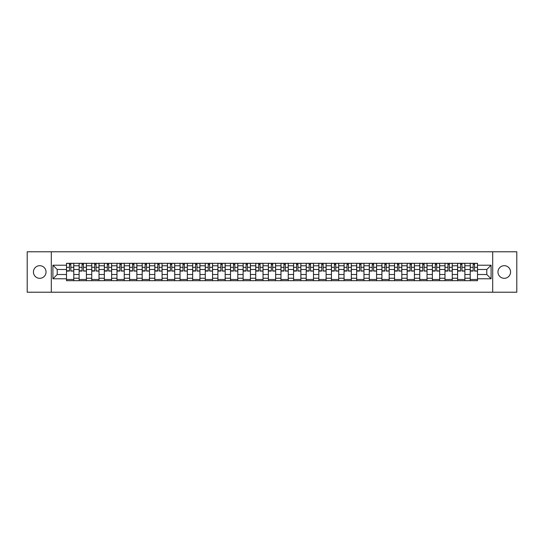 <?xml version="1.0" encoding="UTF-8"?>
<svg xmlns="http://www.w3.org/2000/svg" width="544" height="544" viewBox="0 0 544 544"><rect width="100%" height="100%" fill="white"/><g stroke="black" fill="none" stroke-linecap="round" stroke-linejoin="round"><path stroke-width="0.82" d="M504.268 265.69A6.31 6.31 0 0 0 497.957 272A6.31 6.31 0 0 0 504.268 278.31A6.31 6.31 0 0 0 510.571 272A6.31 6.31 0 0 0 504.268 265.69M39.732 265.69A6.31 6.31 0 0 0 33.429 272A6.31 6.31 0 0 0 39.732 278.31A6.31 6.31 0 0 0 46.043 272A6.31 6.31 0 0 0 39.732 265.69M492.701 292.216L516.8 292.216L516.8 251.784L27.2 251.784L27.2 292.216L492.701 292.216L492.701 251.784M79.118 280.69L79.118 265.771L73.78 265.771L73.78 280.69M73.78 265.771L73.78 263.31M79.118 265.771L79.118 263.31M86.401 263.31L86.401 280.69M91.739 280.69L91.739 263.31M99.015 263.31L99.015 280.69M104.353 280.69L104.353 263.31M111.629 263.31L111.629 280.69M116.967 280.69L116.967 263.31M124.25 263.31L124.25 280.69M129.581 280.69L129.581 263.31M136.864 263.31L136.864 280.69M142.202 280.69L142.202 263.31M149.478 263.31L149.478 280.69M154.816 280.69L154.816 263.31M162.092 263.31L162.092 280.69M167.43 280.69L167.43 263.31M174.712 263.31L174.712 280.69M180.05 280.69L180.05 263.31M187.326 263.31L187.326 280.69M192.664 280.69L192.664 263.31M199.94 263.31L199.94 280.69M205.278 280.69L205.278 263.31M212.561 263.31L212.561 280.69M217.899 280.69L217.899 263.31M225.175 263.31L225.175 280.69M230.513 280.69L230.513 263.31M237.789 263.31L237.789 280.69M243.127 280.69L243.127 263.31M250.41 263.31L250.41 280.69M255.748 280.69L255.748 263.31M263.024 263.31L263.024 280.69M268.362 280.69L268.362 263.31M275.638 263.31L275.638 280.69M280.976 280.69L280.976 263.31M288.252 263.31L288.252 280.69M293.59 280.69L293.59 263.31M300.873 263.31L300.873 280.69M306.211 280.69L306.211 263.31M313.487 263.31L313.487 280.69M318.825 280.69L318.825 263.31M326.101 263.31L326.101 280.69M331.439 280.69L331.439 263.31M338.722 263.31L338.722 280.69M344.06 280.69L344.06 263.31M351.336 263.31L351.336 280.69M356.674 280.69L356.674 263.31M363.95 263.31L363.95 280.69M369.288 280.69L369.288 263.31M376.57 263.31L376.57 280.69M381.908 280.69L381.908 263.31M389.184 263.31L389.184 280.69M394.522 280.69L394.522 263.31M401.798 263.31L401.798 280.69M407.136 280.69L407.136 263.31M414.419 263.31L414.419 280.69M419.75 280.69L419.75 263.31M427.033 263.31L427.033 280.69M432.371 280.69L432.371 263.31M439.647 263.31L439.647 280.69M444.985 280.69L444.985 263.31M452.261 263.31L452.261 280.69M457.599 280.69L457.599 263.31M464.882 263.31L464.882 280.69M470.22 280.69L470.22 263.31M470.22 274.509L464.882 274.509M457.599 274.509L452.261 274.509M444.985 274.509L439.647 274.509M432.371 274.509L427.033 274.509M419.75 274.509L414.419 274.509M407.136 274.509L401.798 274.509M394.522 274.509L389.184 274.509M381.908 274.509L376.57 274.509M369.288 274.509L363.95 274.509M356.674 274.509L351.336 274.509M344.06 274.509L338.722 274.509M331.439 274.509L326.101 274.509M318.825 274.509L313.487 274.509M306.211 274.509L300.873 274.509M293.59 274.509L288.252 274.509M280.976 274.509L275.638 274.509M268.362 274.509L263.024 274.509M255.748 274.509L250.41 274.509M243.127 274.509L237.789 274.509M230.513 274.509L225.175 274.509M217.899 274.509L212.561 274.509M205.278 274.509L199.94 274.509M192.664 274.509L187.326 274.509M180.05 274.509L174.712 274.509M167.43 274.509L162.092 274.509M154.816 274.509L149.478 274.509M142.202 274.509L136.864 274.509M129.581 274.509L124.25 274.509M116.967 274.509L111.629 274.509M104.353 274.509L99.015 274.509M91.739 274.509L86.401 274.509M79.118 274.509L73.78 274.509M470.22 269.491L464.882 269.491M457.599 269.491L452.261 269.491M444.985 269.491L439.647 269.491M432.371 269.491L427.033 269.491M419.75 269.491L414.419 269.491M407.136 269.491L401.798 269.491M394.522 269.491L389.184 269.491M381.908 269.491L376.57 269.491M369.288 269.491L363.95 269.491M356.674 269.491L351.336 269.491M344.06 269.491L338.722 269.491M331.439 269.491L326.101 269.491M318.825 269.491L313.487 269.491M306.211 269.491L300.873 269.491M293.59 269.491L288.252 269.491M280.976 269.491L275.638 269.491M268.362 269.491L263.024 269.491M255.748 269.491L250.41 269.491M243.127 269.491L237.789 269.491M230.513 269.491L225.175 269.491M217.899 269.491L212.561 269.491M205.278 269.491L199.94 269.491M192.664 269.491L187.326 269.491M180.05 269.491L174.712 269.491M167.43 269.491L162.092 269.491M154.816 269.491L149.478 269.491M142.202 269.491L136.864 269.491M129.581 269.491L124.25 269.491M116.967 269.491L111.629 269.491M104.353 269.491L99.015 269.491M91.739 269.491L86.401 269.491M79.118 269.491L73.78 269.491M57.202 274.509L66.504 274.509L66.504 269.491L57.202 269.491L57.202 274.509L52.918 278.793L52.918 265.207L66.504 265.207L66.504 269.491M477.496 269.491L477.496 274.509L486.798 274.509L486.798 269.491L477.496 269.491L477.496 263.31L66.504 263.31L66.504 265.207M477.496 265.207L491.082 265.207L491.082 278.793L477.496 278.793L477.496 274.509M66.504 274.509L66.504 280.69L477.496 280.69L477.496 278.793M66.504 278.793L52.918 278.793M51.299 292.216L51.299 251.784M73.78 279.48L66.504 279.48M69.455 264.52L70.829 264.52M86.401 279.48L79.118 279.48M82.069 264.52L83.45 264.52M99.015 279.48L91.739 279.48M94.69 264.52L96.064 264.52M111.629 279.48L104.353 279.48M107.304 264.52L108.678 264.52M124.25 279.48L116.967 279.48M119.918 264.52L121.292 264.52M136.864 279.48L129.581 279.48M132.539 264.52L133.912 264.52M149.478 279.48L142.202 279.48M145.153 264.52L146.526 264.52M162.092 279.48L154.816 279.48M157.767 264.52L159.14 264.52M174.712 279.48L167.43 279.48M170.381 264.52L171.761 264.52M187.326 279.48L180.05 279.48M183.002 264.52L184.375 264.52M199.94 279.48L192.664 279.48M195.616 264.52L196.989 264.52M212.561 279.48L205.278 279.48M208.23 264.52L209.61 264.52M225.175 279.48L217.899 279.48M220.85 264.52L222.224 264.52M237.789 279.48L230.513 279.48M233.464 264.52L234.838 264.52M250.41 279.48L243.127 279.48M246.078 264.52L247.452 264.52M263.024 279.48L255.748 279.48M258.699 264.52L260.073 264.52M275.638 279.48L268.362 279.48M271.313 264.52L272.687 264.52M288.252 279.48L280.976 279.48M283.927 264.52L285.301 264.52M300.873 279.48L293.59 279.48M296.548 264.52L297.922 264.52M313.487 279.48L306.211 279.48M309.162 264.52L310.536 264.52M326.101 279.48L318.825 279.48M321.776 264.52L323.15 264.52M338.722 279.48L331.439 279.48M334.39 264.52L335.77 264.52M351.336 279.48L344.06 279.48M347.011 264.52L348.384 264.52M363.95 279.48L356.674 279.48M359.625 264.52L360.998 264.52M376.57 279.48L369.288 279.48M372.239 264.52L373.619 264.52M389.184 279.48L381.908 279.48M384.86 264.52L386.233 264.52M401.798 279.48L394.522 279.48M397.474 264.52L398.847 264.52M414.419 279.48L407.136 279.48M410.088 264.52L411.461 264.52M427.033 279.48L419.75 279.48M422.708 264.52L424.082 264.52M439.647 279.48L432.371 279.48M435.322 264.52L436.696 264.52M452.261 279.48L444.985 279.48M447.936 264.52L449.31 264.52M464.882 279.48L457.599 279.48M460.55 264.52L461.931 264.52M477.496 279.48L470.22 279.48M473.171 264.52L474.545 264.52M52.918 265.207L57.202 269.491M486.798 274.509L491.082 278.793M486.798 269.491L491.082 265.207M70.829 270.79L73.739 271.068L70.829 271.068L70.829 263.384L73.739 263.384L72.128 263.384M73.739 270.79L73.739 263.384M69.455 264.438L70.829 264.438M68.163 263.384L66.545 263.384L66.545 271.068L69.455 271.068L69.455 263.384L68.286 263.384M66.545 263.384L72.005 263.384M83.45 270.79L86.36 271.068L83.45 271.068L83.45 263.384L86.36 263.384L84.742 263.384M86.36 270.79L86.36 263.384M82.069 264.438L83.45 264.438M80.777 263.384L79.159 263.384L79.159 271.068L82.069 271.068L82.069 263.384L80.9 263.384M79.159 263.384L84.619 263.384M96.064 270.79L98.974 271.068L96.064 271.068L96.064 263.384L98.974 263.384L97.356 263.384M98.974 270.79L98.974 263.384M94.69 264.438L96.064 264.438M93.391 263.384L91.78 263.384L91.78 271.068L94.69 271.068L94.69 263.384L93.514 263.384M91.78 263.384L97.233 263.384M108.678 270.79L111.588 271.068L108.678 271.068L108.678 263.384L111.588 263.384L109.97 263.384M111.588 270.79L111.588 263.384M107.304 264.438L108.678 264.438M106.012 263.384L104.394 263.384L104.394 271.068L107.304 271.068L107.304 263.384L106.134 263.384M104.394 263.384L109.854 263.384M121.292 270.79L124.209 271.068L121.292 271.068L121.292 263.384L124.209 263.384L122.59 263.384M124.209 270.79L124.209 263.384M119.918 264.438L121.292 264.438M118.626 263.384L117.008 263.384L117.008 271.068L119.918 271.068L119.918 263.384L118.748 263.384M117.008 263.384L122.468 263.384M133.912 270.79L136.823 271.068L133.912 271.068L133.912 263.384L136.823 263.384L135.204 263.384M136.823 270.79L136.823 263.384M132.539 264.438L133.912 264.438M131.24 263.384L129.622 263.384L129.622 271.068L132.539 271.068L132.539 263.384L131.362 263.384M129.622 263.384L135.082 263.384M146.526 270.79L149.437 271.068L146.526 271.068L146.526 263.384L149.437 263.384L147.818 263.384M149.437 270.79L149.437 263.384M145.153 264.438L146.526 264.438M143.861 263.384L142.242 263.384L142.242 271.068L145.153 271.068L145.153 263.384L143.976 263.384M142.242 263.384L147.703 263.384M159.14 270.79L162.058 271.068L159.14 271.068L159.14 263.384L162.058 263.384L160.439 263.384M162.058 270.79L162.058 263.384M157.767 264.438L159.14 264.438M156.475 263.384L154.856 263.384L154.856 271.068L157.767 271.068L157.767 263.384L156.597 263.384M154.856 263.384L160.317 263.384M171.761 270.79L174.672 271.068L171.761 271.068L171.761 263.384L174.672 263.384L173.053 263.384M174.672 270.79L174.672 263.384M170.381 264.438L171.761 264.438M169.089 263.384L167.47 263.384L167.47 271.068L170.381 271.068L170.381 263.384L169.211 263.384M167.47 263.384L172.931 263.384M184.375 270.79L187.286 271.068L184.375 271.068L184.375 263.384L187.286 263.384L185.667 263.384M187.286 270.79L187.286 263.384M183.002 264.438L184.375 264.438M181.71 263.384L180.091 263.384L180.091 271.068L183.002 271.068L183.002 263.384L181.825 263.384M180.091 263.384L185.545 263.384M196.989 270.79L199.9 271.068L196.989 271.068L196.989 263.384L199.9 263.384L198.288 263.384M199.9 270.79L199.9 263.384M195.616 264.438L196.989 264.438M194.324 263.384L192.705 263.384L192.705 271.068L195.616 271.068L195.616 263.384L194.446 263.384M192.705 263.384L198.166 263.384M209.61 270.79L212.52 271.068L209.61 271.068L209.61 263.384L212.52 263.384L210.902 263.384M212.52 270.79L212.52 263.384M208.23 264.438L209.61 264.438M206.938 263.384L205.319 263.384L205.319 271.068L208.23 271.068L208.23 263.384L207.06 263.384M205.319 263.384L210.78 263.384M222.224 270.79L225.134 271.068L222.224 271.068L222.224 263.384L225.134 263.384L223.516 263.384M225.134 270.79L225.134 263.384M220.85 264.438L222.224 264.438M219.552 263.384L217.94 263.384L217.94 271.068L220.85 271.068L220.85 263.384L219.674 263.384M217.94 263.384L223.394 263.384M234.838 270.79L237.748 271.068L234.838 271.068L234.838 263.384L237.748 263.384L236.13 263.384M237.748 270.79L237.748 263.384M233.464 264.438L234.838 264.438M232.172 263.384L230.554 263.384L230.554 271.068L233.464 271.068L233.464 263.384L232.295 263.384M230.554 263.384L236.014 263.384M247.452 270.79L250.369 271.068L247.452 271.068L247.452 263.384L250.369 263.384L248.751 263.384M250.369 270.79L250.369 263.384M246.078 264.438L247.452 264.438M244.786 263.384L243.168 263.384L243.168 271.068L246.078 271.068L246.078 263.384L244.909 263.384M243.168 263.384L248.628 263.384M260.073 270.79L262.983 271.068L260.073 271.068L260.073 263.384L262.983 263.384L261.365 263.384M262.983 270.79L262.983 263.384M258.699 264.438L260.073 264.438M257.4 263.384L255.782 263.384L255.782 271.068L258.699 271.068L258.699 263.384L257.523 263.384M255.782 263.384L261.242 263.384M272.687 270.79L275.597 271.068L272.687 271.068L272.687 263.384L275.597 263.384L273.979 263.384M275.597 270.79L275.597 263.384M271.313 264.438L272.687 264.438M270.021 263.384L268.403 263.384L268.403 271.068L271.313 271.068L271.313 263.384L270.137 263.384M268.403 263.384L273.863 263.384M285.301 270.79L288.218 271.068L285.301 271.068L285.301 263.384L288.218 263.384L286.6 263.384M288.218 270.79L288.218 263.384M283.927 264.438L285.301 264.438M282.635 263.384L281.017 263.384L281.017 271.068L283.927 271.068L283.927 263.384L282.758 263.384M281.017 263.384L286.477 263.384M297.922 270.79L300.832 271.068L297.922 271.068L297.922 263.384L300.832 263.384L299.214 263.384M300.832 270.79L300.832 263.384M296.548 264.438L297.922 264.438M295.249 263.384L293.631 263.384L293.631 271.068L296.548 271.068L296.548 263.384L295.372 263.384M293.631 263.384L299.091 263.384M310.536 270.79L313.446 271.068L310.536 271.068L310.536 263.384L313.446 263.384L311.828 263.384M313.446 270.79L313.446 263.384M309.162 264.438L310.536 264.438M307.87 263.384L306.252 263.384L306.252 271.068L309.162 271.068L309.162 263.384L307.986 263.384M306.252 263.384L311.705 263.384M323.15 270.79L326.06 271.068L323.15 271.068L323.15 263.384L326.06 263.384L324.448 263.384M326.06 270.79L326.06 263.384M321.776 264.438L323.15 264.438M320.484 263.384L318.866 263.384L318.866 271.068L321.776 271.068L321.776 263.384L320.606 263.384M318.866 263.384L324.326 263.384M335.77 270.79L338.681 271.068L335.77 271.068L335.77 263.384L338.681 263.384L337.062 263.384M338.681 270.79L338.681 263.384M334.39 264.438L335.77 264.438M333.098 263.384L331.48 263.384L331.48 271.068L334.39 271.068L334.39 263.384L333.22 263.384M331.48 263.384L336.94 263.384M348.384 270.79L351.295 271.068L348.384 271.068L348.384 263.384L351.295 263.384L349.676 263.384M351.295 270.79L351.295 263.384M347.011 264.438L348.384 264.438M345.712 263.384L344.1 263.384L344.1 271.068L347.011 271.068L347.011 263.384L345.834 263.384M344.1 263.384L349.554 263.384M360.998 270.79L363.909 271.068L360.998 271.068L360.998 263.384L363.909 263.384L362.29 263.384M363.909 270.79L363.909 263.384M359.625 264.438L360.998 264.438M358.333 263.384L356.714 263.384L356.714 271.068L359.625 271.068L359.625 263.384L358.455 263.384M356.714 263.384L362.175 263.384M373.619 270.79L376.53 271.068L373.619 271.068L373.619 263.384L376.53 263.384L374.911 263.384M376.53 270.79L376.53 263.384M372.239 264.438L373.619 264.438M370.947 263.384L369.328 263.384L369.328 271.068L372.239 271.068L372.239 263.384L371.069 263.384M369.328 263.384L374.789 263.384M386.233 270.79L389.144 271.068L386.233 271.068L386.233 263.384L389.144 263.384L387.525 263.384M389.144 270.79L389.144 263.384M384.86 264.438L386.233 264.438M383.561 263.384L381.942 263.384L381.942 271.068L384.86 271.068L384.86 263.384L383.683 263.384M381.942 263.384L387.403 263.384M398.847 270.79L401.758 271.068L398.847 271.068L398.847 263.384L401.758 263.384L400.139 263.384M401.758 270.79L401.758 263.384M397.474 264.438L398.847 264.438M396.182 263.384L394.563 263.384L394.563 271.068L397.474 271.068L397.474 263.384L396.297 263.384M394.563 263.384L400.024 263.384M411.461 270.79L414.378 271.068L411.461 271.068L411.461 263.384L414.378 263.384L412.76 263.384M414.378 270.79L414.378 263.384M410.088 264.438L411.461 264.438M408.796 263.384L407.177 263.384L407.177 271.068L410.088 271.068L410.088 263.384L408.918 263.384M407.177 263.384L412.638 263.384M424.082 270.79L426.992 271.068L424.082 271.068L424.082 263.384L426.992 263.384L425.374 263.384M426.992 270.79L426.992 263.384M422.708 264.438L424.082 264.438M421.41 263.384L419.791 263.384L419.791 271.068L422.708 271.068L422.708 263.384L421.532 263.384M419.791 263.384L425.252 263.384M436.696 270.79L439.606 271.068L436.696 271.068L436.696 263.384L439.606 263.384L437.988 263.384M439.606 270.79L439.606 263.384M435.322 264.438L436.696 264.438M434.03 263.384L432.412 263.384L432.412 271.068L435.322 271.068L435.322 263.384L434.146 263.384M432.412 263.384L437.866 263.384M449.31 270.79L452.22 271.068L449.31 271.068L449.31 263.384L452.22 263.384L450.609 263.384M452.22 270.79L452.22 263.384M447.936 264.438L449.31 264.438M446.644 263.384L445.026 263.384L445.026 271.068L447.936 271.068L447.936 263.384L446.767 263.384M445.026 263.384L450.486 263.384M461.931 270.79L464.841 271.068L461.931 271.068L461.931 263.384L464.841 263.384L463.223 263.384M464.841 270.79L464.841 263.384M460.55 264.438L461.931 264.438M459.258 263.384L457.64 263.384L457.64 271.068L460.55 271.068L460.55 263.384L459.381 263.384M457.64 263.384L463.1 263.384M474.545 270.79L477.455 271.068L474.545 271.068L474.545 263.384L477.455 263.384L475.837 263.384M477.455 270.79L477.455 263.384M473.171 264.438L474.545 264.438M471.872 263.384L470.261 263.384L470.261 271.068L473.171 271.068L473.171 263.384L471.995 263.384M470.261 263.384L475.714 263.384M457.599 265.771L452.261 265.771M444.985 265.771L439.647 265.771M432.371 265.771L427.033 265.771M419.75 265.771L414.419 265.771M407.136 265.771L401.798 265.771M394.522 265.771L389.184 265.771M381.908 265.771L376.57 265.771M369.288 265.771L363.95 265.771M356.674 265.771L351.336 265.771M344.06 265.771L338.722 265.771M331.439 265.771L326.101 265.771M318.825 265.771L313.487 265.771M306.211 265.771L300.873 265.771M293.59 265.771L288.252 265.771M280.976 265.771L275.638 265.771M268.362 265.771L263.024 265.771M255.748 265.771L250.41 265.771M243.127 265.771L237.789 265.771M230.513 265.771L225.175 265.771M217.899 265.771L212.561 265.771M205.278 265.771L199.94 265.771M192.664 265.771L187.326 265.771M180.05 265.771L174.712 265.771M167.43 265.771L162.092 265.771M154.816 265.771L149.478 265.771M142.202 265.771L136.864 265.771M129.581 265.771L124.25 265.771M116.967 265.771L111.629 265.771M104.353 265.771L99.015 265.771M91.739 265.771L86.401 265.771M470.22 265.771L464.882 265.771M457.599 278.229L452.261 278.229M444.985 278.229L439.647 278.229M432.371 278.229L427.033 278.229M419.75 278.229L414.419 278.229M407.136 278.229L401.798 278.229M394.522 278.229L389.184 278.229M381.908 278.229L376.57 278.229M369.288 278.229L363.95 278.229M356.674 278.229L351.336 278.229M344.06 278.229L338.722 278.229M331.439 278.229L326.101 278.229M318.825 278.229L313.487 278.229M306.211 278.229L300.873 278.229M293.59 278.229L288.252 278.229M280.976 278.229L275.638 278.229M268.362 278.229L263.024 278.229M255.748 278.229L250.41 278.229M243.127 278.229L237.789 278.229M230.513 278.229L225.175 278.229M217.899 278.229L212.561 278.229M205.278 278.229L199.94 278.229M192.664 278.229L187.326 278.229M180.05 278.229L174.712 278.229M167.43 278.229L162.092 278.229M154.816 278.229L149.478 278.229M142.202 278.229L136.864 278.229M129.581 278.229L124.25 278.229M116.967 278.229L111.629 278.229M104.353 278.229L99.015 278.229M91.739 278.229L86.401 278.229M79.118 278.229L73.78 278.229M470.22 278.229L464.882 278.229M70.829 267.315L73.739 267.315M66.545 270.79L69.455 270.79M66.545 267.315L69.455 267.315M83.45 267.315L86.36 267.315M79.159 270.79L82.069 270.79M79.159 267.315L82.069 267.315M96.064 267.315L98.974 267.315M91.78 270.79L94.69 270.79M91.78 267.315L94.69 267.315M108.678 267.315L111.588 267.315M104.394 270.79L107.304 270.79M104.394 267.315L107.304 267.315M121.292 267.315L124.209 267.315M117.008 270.79L119.918 270.79M117.008 267.315L119.918 267.315M133.912 267.315L136.823 267.315M129.622 270.79L132.539 270.79M129.622 267.315L132.539 267.315M146.526 267.315L149.437 267.315M142.242 270.79L145.153 270.79M142.242 267.315L145.153 267.315M159.14 267.315L162.058 267.315M154.856 270.79L157.767 270.79M154.856 267.315L157.767 267.315M171.761 267.315L174.672 267.315M167.47 270.79L170.381 270.79M167.47 267.315L170.381 267.315M184.375 267.315L187.286 267.315M180.091 270.79L183.002 270.79M180.091 267.315L183.002 267.315M196.989 267.315L199.9 267.315M192.705 270.79L195.616 270.79M192.705 267.315L195.616 267.315M209.61 267.315L212.52 267.315M205.319 270.79L208.23 270.79M205.319 267.315L208.23 267.315M222.224 267.315L225.134 267.315M217.94 270.79L220.85 270.79M217.94 267.315L220.85 267.315M234.838 267.315L237.748 267.315M230.554 270.79L233.464 270.79M230.554 267.315L233.464 267.315M247.452 267.315L250.369 267.315M243.168 270.79L246.078 270.79M243.168 267.315L246.078 267.315M260.073 267.315L262.983 267.315M255.782 270.79L258.699 270.79M255.782 267.315L258.699 267.315M272.687 267.315L275.597 267.315M268.403 270.79L271.313 270.79M268.403 267.315L271.313 267.315M285.301 267.315L288.218 267.315M281.017 270.79L283.927 270.79M281.017 267.315L283.927 267.315M297.922 267.315L300.832 267.315M293.631 270.79L296.548 270.79M293.631 267.315L296.548 267.315M310.536 267.315L313.446 267.315M306.252 270.79L309.162 270.79M306.252 267.315L309.162 267.315M323.15 267.315L326.06 267.315M318.866 270.79L321.776 270.79M318.866 267.315L321.776 267.315M335.77 267.315L338.681 267.315M331.48 270.79L334.39 270.79M331.48 267.315L334.39 267.315M348.384 267.315L351.295 267.315M344.1 270.79L347.011 270.79M344.1 267.315L347.011 267.315M360.998 267.315L363.909 267.315M356.714 270.79L359.625 270.79M356.714 267.315L359.625 267.315M373.619 267.315L376.53 267.315M369.328 270.79L372.239 270.79M369.328 267.315L372.239 267.315M386.233 267.315L389.144 267.315M381.942 270.79L384.86 270.79M381.942 267.315L384.86 267.315M398.847 267.315L401.758 267.315M394.563 270.79L397.474 270.79M394.563 267.315L397.474 267.315M411.461 267.315L414.378 267.315M407.177 270.79L410.088 270.79M407.177 267.315L410.088 267.315M424.082 267.315L426.992 267.315M419.791 270.79L422.708 270.79M419.791 267.315L422.708 267.315M436.696 267.315L439.606 267.315M432.412 270.79L435.322 270.79M432.412 267.315L435.322 267.315M449.31 267.315L452.22 267.315M445.026 270.79L447.936 270.79M445.026 267.315L447.936 267.315M461.931 267.315L464.841 267.315M457.64 270.79L460.55 270.79M457.64 267.315L460.55 267.315M474.545 267.315L477.455 267.315M470.261 270.79L473.171 270.79M470.261 267.315L473.171 267.315"/></g></svg>
